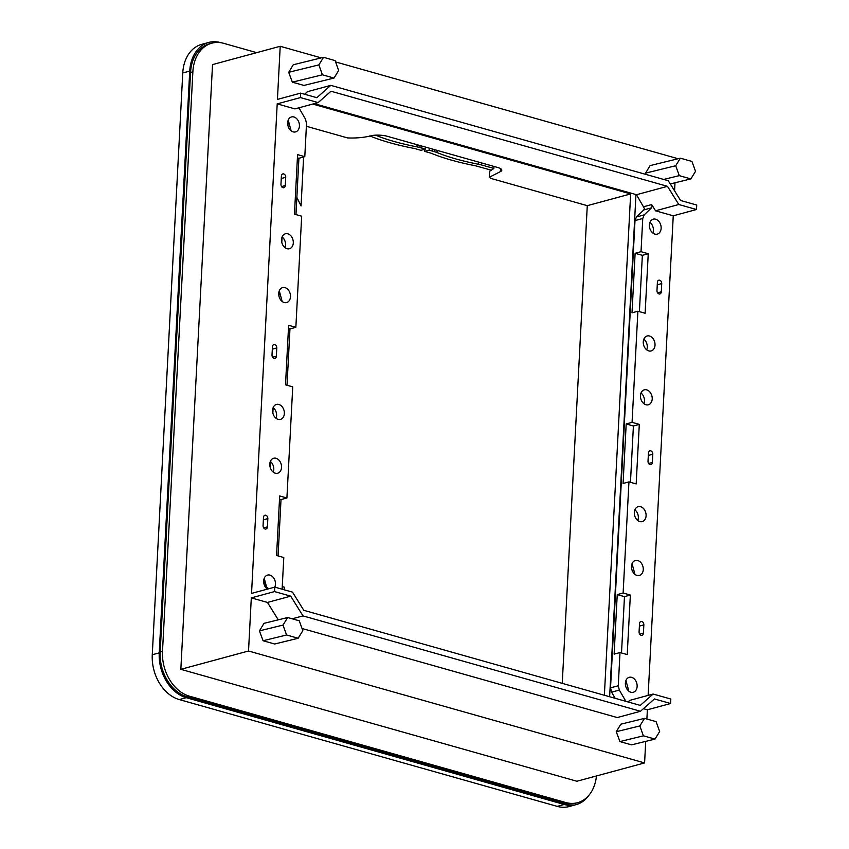 <?xml version="1.0" encoding="UTF-8"?>
<svg xmlns="http://www.w3.org/2000/svg" width="849" height="849" viewBox="0 0 849 849"><rect width="100%" height="100%" fill="white"/><g stroke="black" fill="none" stroke-linecap="round" stroke-linejoin="round"><path stroke-width="1.27" d="M680.378 158.179L691.956 161.448L695.522 171.339L690.842 178.906L679.264 175.637L675.698 165.735L645.537 173.132L650.111 165.597L680.378 158.179L675.698 165.735M690.842 178.906L670.286 183.946M679.264 175.637L663.716 179.447M646.025 174.448L645.537 173.132M674.573 190.834L674.987 182.79M676.229 159.198L676.282 158.211L335.588 61.924M321.283 57.891L280.212 46.281L212.526 64.598L180.837 669.33L248.524 651.003L251.304 597.876L274.535 591.583L274.779 587.126A7.747 5.731 74.9 0 0 269.929 575.123A7.747 5.731 74.9 0 0 267.509 575.091A7.747 5.731 74.9 0 0 263.646 581.289A7.747 5.731 74.9 0 0 267.35 589.132M304.611 94.239L307.54 91.65L330.781 85.356L316.826 97.688L300.663 93.125L277.432 99.407L280.212 46.281M303.942 85.431L292.364 82.162L288.692 72.292L293.276 64.757L323.543 57.329L335.111 60.608L338.677 70.499L333.997 78.066L303.942 85.431M646.885 719.039L647.373 709.796L670.604 703.513L670.837 699.045L653.114 694.036L640.263 705.402L303.804 610.314L292.502 592.135L274.779 587.126L251.537 593.409L277.198 103.875L300.429 97.582L300.663 93.125M180.837 669.33L576.906 781.25L644.593 762.933L645.718 741.368M330.781 85.356L668.29 180.741L680.569 200.481L696.732 205.044L696.498 209.512L673.257 215.805L648.127 695.395M288.692 72.292L318.863 64.895L322.418 74.797L333.997 78.066M322.418 74.797L292.364 82.162M318.863 64.895L323.543 57.329M643.425 708.682L647.373 709.796M292.215 618.804L302.976 615.886L640.486 711.271L654.441 698.939L670.604 703.513M644.593 762.933L248.524 651.003M302.032 628.483L617.255 717.564L640.486 711.271M278.281 619.834L267.467 602.44L251.304 597.876M644.529 718.371L656.097 721.639L659.662 731.541L654.982 739.097L631.507 744.86L619.929 741.58L616.257 731.721L620.842 724.176L644.529 718.371L639.838 725.937L616.257 731.721M259.423 630.871L264.007 623.336L287.684 617.52L299.262 620.799L302.828 630.69L298.148 638.257L274.662 644.009L263.094 640.74L259.423 630.871L283.004 625.087L287.684 617.52M256.674 52.649L223.733 43.341A38.152 28.219 74.9 0 0 211.836 43.172A38.152 28.219 74.9 0 0 192.872 71.815L162.499 651.374A38.152 28.219 74.9 0 0 189.518 696.201L565.699 802.507A38.152 28.219 74.9 0 0 577.596 802.687A38.152 28.219 74.9 0 0 596.423 775.965M277.198 103.875L294.921 108.884L318.152 102.591L300.429 97.582M318.152 102.591L331.004 91.236L667.473 186.324L636.495 194.708L314.268 103.642M673.257 215.805L655.534 210.796L678.776 204.503L667.473 186.324M678.776 204.503L696.498 209.512M655.534 210.796L651.671 204.567L652.138 206.339L651.544 207.825L644.232 214.861L642.757 218.48L641.016 251.686L648.243 253.734L645.123 313.26L637.896 311.222L632.07 422.346L626.191 423.938L623.07 483.474L628.95 481.882L623.124 593.005L630.351 595.043L627.231 654.579L620.003 652.541L618.263 685.748L619.324 690.078L611.588 692.179L610.527 687.839L635.01 220.581L636.485 216.962L643.807 209.915L644.391 208.43L636.495 194.708M628.95 481.882L636.177 483.919L639.297 424.383L632.07 422.346M625.872 701.327L619.324 690.078M653.114 694.036L629.884 700.329L628.048 701.943M631.645 677.343A7.747 5.731 74.9 0 0 629.236 677.311A7.747 5.731 74.9 0 0 625.426 684.708A7.747 5.731 74.9 0 0 630.871 692.232A7.747 5.731 74.9 0 0 633.28 692.264A7.747 5.731 74.9 0 0 637.09 684.878A7.747 5.731 74.9 0 0 631.645 677.343M637.769 560.52A7.747 5.731 74.9 0 0 635.36 560.478A7.747 5.731 74.9 0 0 631.55 567.875A7.747 5.731 74.9 0 0 636.994 575.41A7.747 5.731 74.9 0 0 639.403 575.442A7.747 5.731 74.9 0 0 643.213 568.045A7.747 5.731 74.9 0 0 637.769 560.52M640.592 506.683A7.747 5.731 74.9 0 0 638.172 506.651A7.747 5.731 74.9 0 0 634.373 514.048A7.747 5.731 74.9 0 0 639.806 521.573A7.747 5.731 74.9 0 0 642.226 521.604A7.747 5.731 74.9 0 0 646.036 514.218A7.747 5.731 74.9 0 0 640.592 506.683M645.93 404.75A7.747 5.731 74.9 0 0 648.349 404.782A7.747 5.731 74.9 0 0 652.159 397.385A7.747 5.731 74.9 0 0 646.715 389.861A7.747 5.731 74.9 0 0 644.295 389.818A7.747 5.731 74.9 0 0 640.496 397.215A7.747 5.731 74.9 0 0 645.93 404.75M648.753 350.913A7.747 5.731 74.9 0 0 651.172 350.955A7.747 5.731 74.9 0 0 654.972 343.558A7.747 5.731 74.9 0 0 649.538 336.024A7.747 5.731 74.9 0 0 647.118 335.992A7.747 5.731 74.9 0 0 643.309 343.389A7.747 5.731 74.9 0 0 648.753 350.913M654.876 234.091A7.747 5.731 74.9 0 0 657.296 234.122A7.747 5.731 74.9 0 0 661.095 226.725A7.747 5.731 74.9 0 0 655.661 219.201A7.747 5.731 74.9 0 0 653.242 219.169A7.747 5.731 74.9 0 0 649.432 226.556A7.747 5.731 74.9 0 0 654.876 234.091M643.415 633.131A2.865 2.112 74.9 0 1 641.993 635.275A2.865 2.112 74.9 0 1 639.074 631.9L639.509 623.654A2.865 2.112 74.9 0 1 640.931 621.51A2.865 2.112 74.9 0 1 643.85 624.885L643.415 633.131L639.679 634.139M648.328 455.435L652.796 454.226A2.865 2.112 74.9 0 0 649.878 450.851A2.865 2.112 74.9 0 0 648.456 452.995L648.02 461.24A2.865 2.112 74.9 0 0 650.939 464.615A2.865 2.112 74.9 0 0 652.361 462.472L648.625 463.48M652.796 454.226L652.361 462.472M657.391 282.335L656.967 290.591A2.865 2.112 74.9 0 0 659.885 293.966A2.865 2.112 74.9 0 0 661.307 291.812L661.732 283.566A2.865 2.112 74.9 0 0 658.824 280.191A2.865 2.112 74.9 0 0 657.391 282.335M302.976 615.886L290.708 596.147L274.535 591.583M282.123 589.195L283.789 557.528L276.562 555.479L279.682 495.943L286.909 497.992L292.735 386.868L285.508 384.82L288.628 325.284L295.855 327.332L301.671 216.208L294.454 214.16L297.575 154.635L304.791 156.672L306.531 123.466L305.47 119.125L298.901 107.802M276.052 458.29A7.747 5.731 74.9 0 0 273.633 458.258A7.747 5.731 74.9 0 0 269.823 465.655A7.747 5.731 74.9 0 0 275.267 473.18A7.747 5.731 74.9 0 0 277.687 473.222A7.747 5.731 74.9 0 0 281.486 465.825A7.747 5.731 74.9 0 0 276.052 458.29M278.865 404.464A7.747 5.731 74.9 0 0 276.456 404.432A7.747 5.731 74.9 0 0 272.646 411.829A7.747 5.731 74.9 0 0 278.09 419.353A7.747 5.731 74.9 0 0 280.499 419.385A7.747 5.731 74.9 0 0 284.309 411.988A7.747 5.731 74.9 0 0 278.865 404.464M284.213 302.531A7.747 5.731 74.9 0 0 286.622 302.562A7.747 5.731 74.9 0 0 290.432 295.165A7.747 5.731 74.9 0 0 284.988 287.631A7.747 5.731 74.9 0 0 282.579 287.599A7.747 5.731 74.9 0 0 278.769 294.996A7.747 5.731 74.9 0 0 284.213 302.531M287.036 248.693A7.747 5.731 74.9 0 0 289.445 248.725A7.747 5.731 74.9 0 0 293.255 241.328A7.747 5.731 74.9 0 0 287.811 233.804A7.747 5.731 74.9 0 0 285.402 233.772A7.747 5.731 74.9 0 0 281.592 241.169A7.747 5.731 74.9 0 0 287.036 248.693M293.16 131.871A7.747 5.731 74.9 0 0 295.569 131.903A7.747 5.731 74.9 0 0 299.379 124.506A7.747 5.731 74.9 0 0 293.934 116.982A7.747 5.731 74.9 0 0 291.525 116.939A7.747 5.731 74.9 0 0 287.715 124.336A7.747 5.731 74.9 0 0 293.16 131.871M267.838 518.622A2.865 2.112 74.9 0 0 264.92 515.247A2.865 2.112 74.9 0 0 263.498 517.402L263.063 525.648A2.865 2.112 74.9 0 0 265.981 529.023A2.865 2.112 74.9 0 0 267.403 526.868L267.838 518.622L263.37 519.832M272.317 349.172L276.785 347.963A2.865 2.112 74.9 0 0 273.866 344.588A2.865 2.112 74.9 0 0 272.444 346.742L272.009 354.988A2.865 2.112 74.9 0 0 274.927 358.363A2.865 2.112 74.9 0 0 276.349 356.209L272.614 357.227M276.785 347.963L276.349 356.209M281.252 178.513L285.731 177.303A2.865 2.112 74.9 0 0 282.813 173.928A2.865 2.112 74.9 0 0 281.39 176.083L280.955 184.329A2.865 2.112 74.9 0 0 283.874 187.703A2.865 2.112 74.9 0 0 285.296 185.549L281.56 186.568M285.731 177.303L285.296 185.549M267.467 602.44L290.708 596.147M654.982 739.097L643.404 735.828L619.929 741.58M643.404 735.828L639.838 725.937M283.004 625.087L286.569 634.988L298.148 638.257M286.569 634.988L263.094 640.74M211.836 43.172L209.512 43.798A38.152 28.219 74.9 0 0 190.547 72.452L160.174 652A38.152 28.219 74.9 0 0 187.194 696.827L189.518 696.201M577.596 802.687L575.272 803.313A38.152 28.219 74.9 0 1 563.386 803.143L187.194 696.827M637.896 311.222L632.006 312.814L635.126 253.278L641.016 251.686M620.003 652.541L614.124 654.133L617.244 594.597L624.471 596.645L621.51 652.966M623.124 593.005L617.244 594.597M639.297 424.383L633.407 425.986L626.191 423.938M630.457 482.306L633.407 425.986M630.351 595.043L624.471 596.645M615.164 698.303L611.588 692.179M648.243 253.734L642.353 255.326L635.126 253.278M639.403 311.647L642.353 255.326M625.936 680.495L628.833 691.182M632.059 563.672L634.956 574.349M637.779 520.522A7.747 5.731 74.9 0 0 634.882 509.835M643.903 403.689A7.747 5.731 74.9 0 0 641.006 393.013M646.715 349.862A7.747 5.731 74.9 0 0 643.829 339.176M652.839 233.029A7.747 5.731 74.9 0 0 649.952 222.353M286.909 497.992L281.019 499.583L278.069 555.904M304.791 156.672L298.912 158.264L295.961 214.585M295.855 327.332L289.965 328.924L287.015 385.244M288.458 328.499L289.965 328.924M297.405 157.84L298.912 158.264M281.019 499.583L279.512 499.159M264.219 578.275L267.106 588.951M273.229 472.129A7.747 5.731 74.9 0 0 270.343 461.442M276.052 418.302A7.747 5.731 74.9 0 0 273.155 407.616M279.279 290.783L282.176 301.469M284.999 247.643A7.747 5.731 74.9 0 0 282.101 236.956M288.225 120.123L291.122 130.81M263.646 581.459L264.177 578.36M270.024 466.833L270.3 461.538M272.847 413.007L273.123 407.7M278.971 296.174L279.247 290.878M281.794 242.347L282.07 237.041M287.917 125.525L288.193 120.218M264.028 581.353A5.964 4.404 74.9 0 0 264.994 585.534L268.21 588.389M609.635 696.742L635.954 194.548M282.261 586.585L284.277 587.158L284.139 589.768M604.371 695.257L630.648 193.922L312.687 104.066M588.983 795.184A38.152 28.219 -105.1 0 1 576.089 804.661A38.152 28.219 -105.1 0 1 564.192 804.491L186.26 697.687A38.152 28.219 -105.1 0 1 159.241 652.86L189.73 71.093A38.152 28.219 -105.1 0 1 208.705 42.45A38.152 28.219 -105.1 0 1 220.591 42.62L221.005 42.737M630.648 193.922L587.275 205.67L490.913 178.428L489.268 177.282L489.586 171.296L493.885 168.484L493.991 166.446M489.268 177.282L500.369 171.636A11.918 3.247 -177 0 0 501.801 170.203A11.918 3.247 -177 0 0 497.641 167.476L387.377 136.318A11.918 3.247 -177 0 0 372.424 135.479C364.985 137.464 356.718 138.291 347.644 137.941L306.383 126.289M562.24 683.349L587.275 205.67M189.73 71.093L182.758 72.982A38.152 28.219 -105.1 0 1 201.733 44.339L208.705 42.45M182.758 72.982L152.268 654.749A38.152 28.219 -105.1 0 0 179.288 699.576L557.231 806.38A38.152 28.219 -105.1 0 0 569.117 806.55L576.089 804.661M490.743 170.033L475.472 165.778A133.346 36.358 3 0 1 432.014 153.573A16.683 4.553 3 0 0 429.583 152.756L424.649 151.387L429.18 150.156L429.286 148.161M424.755 149.286L424.649 151.387M432.852 149.169L432.746 151.196L429.18 150.156M432.746 151.196L434.571 151.716A16.683 4.553 3 0 1 437.055 152.555L437.161 150.39M493.885 168.42L481.383 164.929A16.683 4.553 3 0 0 478.496 164.26A126.533 34.501 3 0 1 437.055 152.555M421.868 146.07L421.762 148.087L419.937 147.577A16.683 4.553 3 0 0 416.944 146.866A126.533 34.501 3 0 1 375.534 135.161M425.54 147.1L425.434 149.095L421.762 148.087M369.793 135.914L369.952 135.967A133.346 36.358 3 0 0 413.145 148.246A16.683 4.553 3 0 1 416.063 148.925L420.902 150.326L425.434 149.095M296.853 197.403L301.055 205.925L303.613 156.991M190.547 72.452L192.872 71.815M160.174 652L162.499 651.374M563.386 803.143L565.699 802.507M651.671 204.567L643.924 206.668M642.757 218.48L635.01 220.581M618.263 685.748L610.527 687.839M625.702 700.987L625.172 701.136M651.544 207.825L643.807 209.915M644.232 214.861L636.485 216.962M639.382 626.095L643.85 624.885M657.264 284.776L661.732 283.566M661.307 291.812L657.572 292.82M267.403 526.868L263.668 527.887M159.241 652.86L152.268 654.749M186.26 697.687L179.288 699.576M564.192 804.491L557.231 806.38M434.571 151.716L434.677 149.689M478.496 164.26L478.613 162.106M481.383 164.929L481.489 162.912M500.528 168.622L500.369 171.636M416.944 146.866L417.061 144.712M419.937 147.577L420.043 145.55"/></g></svg>

